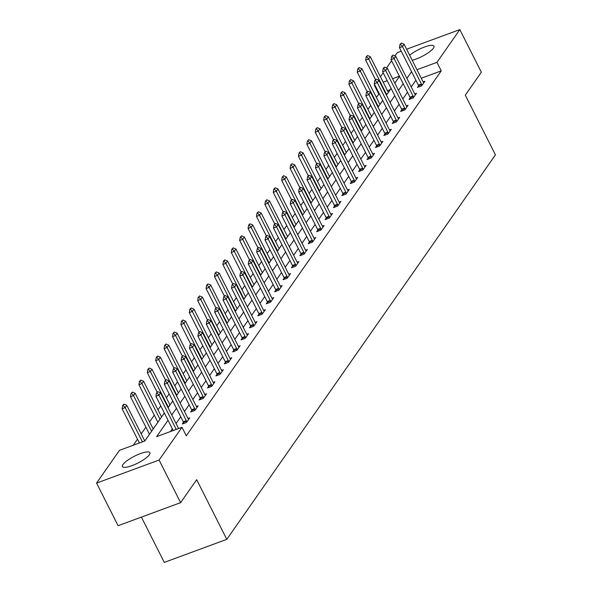 <?xml version="1.0" encoding="UTF-8"?>
<svg xmlns="http://www.w3.org/2000/svg" width="592" height="592" viewBox="0 0 592 592"><rect width="100%" height="100%" fill="white"/><g stroke="black" fill="none" stroke-linecap="round" stroke-linejoin="round"><path stroke-width="0.89" d="M409.664 55.234A15.377 3.826 153.2 0 1 424.153 47.153A15.377 3.826 153.2 0 1 433.929 46.132A15.377 3.826 153.2 0 1 433.388 48.211A15.377 3.826 153.2 0 1 412.21 60.266M149.362 454.767A15.377 3.826 153.2 0 1 134.909 464.446A15.377 3.826 153.2 0 1 122.448 466.555A15.377 3.826 153.2 0 1 122.995 464.483A15.377 3.826 153.2 0 1 137.448 454.797A15.377 3.826 153.2 0 1 149.902 452.688A15.377 3.826 153.2 0 1 149.362 454.767M141.399 517.112L164.273 562.4L226.803 539.349L495.43 154.838L465.297 95.179L481.34 72.209L459.814 29.6L436.933 62.352L416.975 69.708M226.803 539.349L196.67 479.69L180.627 502.652L118.097 525.703L96.57 483.094L119.451 450.342L144.796 440.996L164.354 413.001M379.294 93.706L376.349 97.303M370.71 105.369L367.95 109.32M362.319 117.386L359.551 121.345M353.92 129.404L351.152 133.363M345.521 141.429L342.753 145.38M337.122 153.446L334.362 157.405M328.723 165.471L325.963 169.423M320.324 177.489L317.564 181.448M311.925 189.514L309.165 193.466M303.533 201.532L300.766 205.491M295.134 213.557L292.367 217.508M286.735 225.574L283.968 229.533M278.336 237.599L275.569 241.551M269.937 249.617L267.177 253.576M261.538 261.634L258.778 265.593M253.139 273.659L250.379 277.611M244.74 285.677L241.98 289.636M236.349 297.702L233.581 301.654M227.95 309.72L225.182 313.679M219.551 321.745L216.783 325.696M211.152 333.762L208.384 337.721M202.753 345.787L199.992 349.739M194.354 357.805L191.593 361.764M185.955 369.83L183.194 373.781M177.556 381.847L174.795 385.806M169.164 393.865L166.396 397.824M160.765 405.89L157.997 409.842M154.29 415.155L149.598 421.867M145.891 427.172L141.207 433.884M137.492 439.197L133.267 445.251M378.71 93.921L374.403 85.396L374.81 84.819M380.441 76.76L383.202 72.801M386.583 67.969L391.601 60.776M394.975 55.951L397.284 52.651L401.228 51.193M390.239 89.673L387.479 90.687M168.039 420.298L156.628 436.637L181.981 427.291L186.28 435.816L441.24 70.87L421.282 78.233M406.896 78.403L411.581 71.691L415.887 80.216L411.203 86.928M407.496 92.234L402.804 98.945M399.097 104.259L394.405 110.97M390.698 116.276L386.006 122.988M382.299 128.301L377.607 135.013M373.9 140.319L369.208 147.031M365.501 152.336L360.817 159.048M357.102 164.361L352.418 171.073M348.703 176.379L344.019 183.091M340.311 188.404L335.62 195.116M331.912 200.422L327.221 207.133M323.513 212.447L318.822 219.158M315.114 224.464L310.423 231.176M306.715 236.489L302.024 243.201M298.316 248.507L293.632 255.219M289.917 260.532L285.233 267.244M281.518 272.549L276.834 279.261M273.127 284.567L268.435 291.279M264.728 296.592L260.036 303.304M256.329 308.61L251.637 315.321M247.93 320.635L243.238 327.346M239.531 332.652L234.839 339.364M231.132 344.677L226.447 351.389M222.733 356.695L218.048 363.407M214.334 368.72L209.649 375.432M205.942 380.737L201.25 387.449M197.543 392.762L192.851 399.474M189.144 404.78L184.452 411.492M180.745 416.805L176.053 423.509M172.346 428.823L170.444 431.546M183.883 423.428L183.483 422.303L182.292 424.013L186.517 422.459L189.751 417.834L187.99 418.477M192.274 411.41L191.882 410.286L190.691 411.995L194.916 410.434L198.15 405.809L196.389 406.46M200.673 399.385L200.281 398.261L199.09 399.97L203.315 398.416L206.549 393.791L204.788 394.442M209.072 387.368L208.673 386.243L207.489 387.952L211.714 386.391L214.94 381.766L213.187 382.417M217.471 375.343L217.072 374.218L215.888 375.927L220.113 374.373L223.339 369.748L221.578 370.4M225.87 363.325L225.471 362.2L224.287 363.91L228.512 362.348L231.738 357.723L229.977 358.375M234.269 351.3L233.87 350.183L232.686 351.885L236.911 350.331L240.137 345.706L238.376 346.357M242.269 338.165L241.085 339.867L245.303 338.306L248.536 333.688L246.775 334.332M251.067 327.258L250.668 326.14L249.476 327.842L253.702 326.288L256.935 321.663L255.174 322.314M259.459 315.24L259.067 314.115L257.875 315.825L262.101 314.263L265.334 309.646L263.573 310.289M267.858 303.222L267.466 302.098L266.274 303.8L270.5 302.246L273.733 297.621L271.972 298.272M276.257 291.197L275.857 290.073L274.673 291.782L278.899 290.228L282.125 285.603L280.364 286.247M284.656 279.18L284.256 278.055L283.072 279.764L287.298 278.203L290.524 273.578L288.763 274.229M293.055 267.155L292.655 266.03L291.471 267.739L295.697 266.185L298.923 261.56L297.162 262.212M301.454 255.137L301.054 254.012L299.87 255.722L304.096 254.16L307.322 249.535L305.561 250.187M309.853 243.112L309.453 241.987L308.262 243.697L312.487 242.143L315.721 237.518L313.96 238.169M317.852 229.977L316.661 231.679L320.886 230.118L324.12 225.493L322.359 226.144M326.643 219.07L326.251 217.952L325.06 219.654L329.285 218.1L332.519 213.475L330.758 214.126M334.65 205.935L333.459 207.637L337.684 206.075L340.918 201.458L339.157 202.101M343.049 193.91L341.858 195.612L346.083 194.058L349.31 189.433L347.548 190.084M351.84 183.009L351.441 181.885L350.257 183.594L354.482 182.033L357.709 177.415L355.947 178.059M360.239 170.992L359.84 169.867L358.656 171.569L362.881 170.015L366.108 165.39L364.346 166.041M368.638 158.967L368.239 157.842L367.055 159.551L371.28 157.997L374.507 153.372L372.745 154.016M377.037 146.949L376.638 145.824L375.446 147.534L379.672 145.972L382.906 141.347L381.144 141.999M385.429 134.924L385.037 133.799L383.845 135.509L388.071 133.955L391.305 129.33L389.543 129.981M393.436 121.789L392.244 123.491L396.47 121.93L399.704 117.305L397.942 117.956M401.835 109.764L400.643 111.466L404.869 109.912L408.095 105.287L406.341 105.938M410.626 98.864L410.226 97.739L409.042 99.449L413.268 97.887L416.494 93.262L414.733 93.913M419.025 86.839L418.625 85.722L417.441 87.424L421.667 85.87L424.893 81.245L423.132 81.896M180.627 502.652L159.1 460.043L96.57 483.094M406.623 49.21L459.814 29.6M441.24 70.87L436.933 62.352M181.981 427.291L159.1 460.043M403.189 83.716L398.497 90.421M394.79 95.734L390.098 102.446M386.391 107.751L381.699 114.463M377.992 119.776L373.308 126.488M369.593 131.794L364.909 138.506M361.194 143.819L356.51 150.531M352.802 155.837L348.111 162.548M344.403 167.862L339.712 174.573M336.004 179.879L331.313 186.591M327.605 191.904L322.914 198.616M319.206 203.922L314.515 210.634M310.807 215.947L306.123 222.651M302.408 227.964L297.724 234.676M294.009 239.982L289.325 246.694M285.618 252.007L280.926 258.719M277.219 264.025L272.527 270.736M268.82 276.05L264.128 282.761M260.421 288.067L255.729 294.779M252.022 300.092L247.33 306.804M243.623 312.11L238.939 318.822M235.224 324.135L230.54 330.847M226.825 336.152L222.141 342.864M218.433 348.177L213.742 354.889M210.034 360.195L205.343 366.907M201.635 372.213L196.944 378.924M193.236 384.238L188.545 390.949M184.837 396.255L180.146 402.967M176.438 408.28L171.754 414.992M399.385 76.19L392.577 78.699M387.19 80.69L383.172 82.162M374.988 85.181L374.403 85.396M168.069 407.696L172.753 400.984M176.46 395.671L181.152 388.959M184.859 383.653L189.551 376.941M193.258 371.628L197.95 364.916M201.657 359.61L206.349 352.899M210.056 347.585L214.748 340.874M218.455 335.568L223.14 328.856M226.854 323.55L231.539 316.838M235.246 311.525L239.938 304.813M243.645 299.508L248.337 292.796M252.044 287.483L256.736 280.771M260.443 275.465L265.135 268.753M268.842 263.44L273.534 256.728M277.241 251.422L281.925 244.711M285.64 239.397L290.324 232.686M294.039 227.38L298.723 220.668M302.431 215.355L307.122 208.643M310.83 203.337L315.521 196.625M319.229 191.32L323.92 184.608M327.628 179.295L332.319 172.583M336.027 167.277L340.718 160.565M344.426 155.252L349.11 148.54M352.825 143.234L357.509 136.523M361.224 131.209L365.908 124.498M369.615 119.192L374.307 112.48M378.014 107.167L382.706 100.455M386.413 95.149L391.105 88.437M394.812 83.124L399.504 76.412M157.775 391.667L156.458 393.014L157.775 391.667L160.565 392.844L178.599 428.541M176.253 429.407L158.945 395.153L155.903 396.277L156.458 393.014M173.204 430.525L155.903 396.277M160.565 392.844L158.945 395.153L156.961 392.829M144.796 440.996L126.762 405.298L125.149 407.614L142.45 441.861M123.166 405.283L123.972 404.129L122.655 405.476L123.166 405.283L125.149 407.614L122.107 408.732L139.409 442.986M126.762 405.298L123.972 404.129M122.655 405.476L122.107 408.732M166.167 379.65L164.857 380.989L166.167 379.65L168.964 380.819L187.901 418.322A1.968 0.799 69.8 0 0 188.189 418.803L188.633 419.432M186.82 422.022L186.524 421.186A1.968 0.799 69.8 0 0 186.288 420.631L167.344 383.135L164.302 384.252L164.857 380.989M186.524 421.186L183.483 422.303A1.968 0.799 69.8 0 0 183.246 421.756L164.302 384.252M168.964 380.819L167.344 383.135L165.36 380.804M174.566 367.632L173.256 368.971L174.566 367.632L177.356 368.801L196.3 406.297A1.968 0.799 69.8 0 0 196.588 406.778L197.032 407.407M195.219 410.004L194.923 409.161A1.968 0.799 69.8 0 0 194.687 408.613L175.743 371.11L172.701 372.235L173.256 368.971M194.923 409.161L191.882 410.286A1.968 0.799 69.8 0 0 191.645 409.731L172.701 372.235M177.356 368.801L175.743 371.11L173.759 368.786M153.195 428.978L135.161 393.28L133.548 395.589L130.506 396.714L149.443 434.21A1.968 0.799 -110.2 0 1 149.487 434.291M131.565 393.266L132.371 392.111L131.054 393.451L131.565 393.266L133.548 395.589L151.582 431.294M135.161 393.28L132.371 392.111M131.054 393.451L130.506 396.714M161.594 416.96L143.56 381.255L141.947 383.572L138.905 384.689L157.842 422.192A1.968 0.799 -110.2 0 1 157.886 422.266M139.964 381.241L140.77 380.086L139.453 381.433L139.964 381.241L141.947 383.572L159.981 419.269M143.56 381.255L140.77 380.086M139.453 381.433L138.905 384.689M182.965 355.607L181.655 356.954L182.965 355.607L185.755 356.776L204.699 394.279A1.968 0.799 69.8 0 0 204.987 394.76L205.431 395.389M203.618 397.979L203.322 397.143A1.968 0.799 69.8 0 0 203.086 396.588L184.142 359.092L181.1 360.21L181.655 356.954M203.322 397.143L200.281 398.261A1.968 0.799 69.8 0 0 200.044 397.713L181.1 360.21M185.755 356.776L184.142 359.092L182.158 356.761M191.364 343.589L190.047 344.929L191.364 343.589L194.154 344.759L213.098 382.254A1.968 0.799 69.8 0 0 213.386 382.735L213.83 383.364M212.017 385.962L211.721 385.118A1.968 0.799 69.8 0 0 211.485 384.571L192.541 347.067L189.499 348.192L190.047 344.929M211.721 385.118L208.673 386.243A1.968 0.799 69.8 0 0 208.443 385.688L189.499 348.192M194.154 344.759L192.541 347.067L190.557 344.744M199.763 331.564L198.446 332.911L199.763 331.564L202.553 332.734L221.497 370.237A1.968 0.799 69.8 0 0 221.778 370.718L222.229 371.347M220.416 373.937L220.113 373.101A1.968 0.799 69.8 0 0 219.884 372.546L200.94 335.05L197.898 336.167L198.446 332.911M220.113 373.101L217.072 374.218A1.968 0.799 69.8 0 0 216.835 373.67L197.898 336.167M202.553 332.734L200.94 335.05L198.956 332.719M169.993 404.935L151.959 369.238L150.338 371.547L168.372 407.252M148.363 369.223L149.169 368.069L147.852 369.408L148.363 369.223L150.338 371.547L147.297 372.671L157.109 392.082M151.959 369.238L149.169 368.069M147.852 369.408L147.297 372.671M178.392 392.918L160.358 357.213L158.737 359.529L176.771 395.227M156.754 357.198L157.561 356.044L156.251 357.39L156.754 357.198L158.737 359.529L155.696 360.646L165.508 380.064M160.358 357.213L157.561 356.044M156.251 357.39L155.696 360.646M186.783 380.893L168.75 345.195L167.136 347.504L185.17 383.209M165.153 345.18L165.96 344.026L164.65 345.365L165.153 345.18L167.136 347.504L164.095 348.629L173.9 368.039M168.75 345.195L165.96 344.026M164.65 345.365L164.095 348.629M208.162 319.547L206.845 320.886L208.162 319.547L210.952 320.716L229.896 358.212A1.968 0.799 69.8 0 0 230.177 358.693L230.621 359.322M228.808 361.919L228.512 361.076A1.968 0.799 69.8 0 0 228.275 360.528L209.339 323.025L206.297 324.15L206.845 320.886M228.512 361.076L225.471 362.2A1.968 0.799 69.8 0 0 225.234 361.645L206.297 324.15M210.952 320.716L209.339 323.025L207.355 320.701M195.182 368.875L177.149 333.178L175.535 335.486L193.569 371.184M173.552 333.163L174.359 332.001L173.049 333.348L173.552 333.163L175.535 335.486L172.494 336.604L182.299 356.021M177.149 333.178L174.359 332.001M173.049 333.348L172.494 336.604M216.561 307.522L215.244 308.869L216.561 307.522L219.351 308.691L238.295 346.194A1.968 0.799 69.8 0 0 238.576 346.675L239.02 347.304M237.207 349.902L236.911 349.058A1.968 0.799 69.8 0 0 236.674 348.503L217.738 311.007L214.689 312.125L215.244 308.869M236.911 349.058L233.87 350.183A1.968 0.799 69.8 0 0 233.633 349.628L214.689 312.125M219.351 308.691L217.738 311.007L215.754 308.676M203.581 356.85L185.548 321.153L183.934 323.461L201.968 359.166M181.951 321.138L182.758 319.983L181.441 321.323L181.951 321.138L183.934 323.461L180.893 324.586L190.698 344.004M185.548 321.153L182.758 319.983M181.441 321.323L180.893 324.586M224.96 295.504L223.643 296.844L224.96 295.504L227.75 296.673L246.686 334.169A1.968 0.799 69.8 0 0 246.975 334.65L247.419 335.279M245.606 337.877L245.31 337.04A1.968 0.799 69.8 0 0 245.073 336.485L226.129 298.982L223.088 300.107L223.643 296.844M242.668 339.283L242.269 338.158A1.968 0.799 69.8 0 0 242.032 337.603L223.088 300.107M227.75 296.673L226.129 298.982L224.146 296.659M211.98 344.833L193.947 309.135L192.333 311.444L210.367 347.141M190.35 309.12L191.157 307.958L189.84 309.305L190.35 309.12L192.333 311.444L189.292 312.569L199.097 331.979M193.947 309.135L191.157 307.958M189.84 309.305L189.292 312.569M233.352 283.479L232.042 284.826L233.352 283.479L236.141 284.656L255.085 322.152A1.968 0.799 69.8 0 0 255.374 322.633L255.818 323.262M254.005 325.859L253.709 325.015A1.968 0.799 69.8 0 0 253.472 324.46L234.528 286.965L231.487 288.082L232.042 284.826M253.709 325.015L250.668 326.14A1.968 0.799 69.8 0 0 250.431 325.585L231.487 288.082M236.141 284.656L234.528 286.965L232.545 284.641M220.379 332.815L202.346 297.11L200.732 299.426L218.766 335.124M198.749 297.095L199.556 295.941L198.239 297.28L198.749 297.095L200.732 299.426L197.691 300.544L207.496 319.961M202.346 297.11L199.556 295.941M198.239 297.28L197.691 300.544M241.751 271.462L240.441 272.801L241.751 271.462L244.54 272.631L263.484 310.134A1.968 0.799 69.8 0 0 263.773 310.608L264.217 311.237M262.404 313.834L262.108 312.998A1.968 0.799 69.8 0 0 261.871 312.443L242.927 274.94L239.886 276.064L240.441 272.801M262.108 312.998L259.067 314.115A1.968 0.799 69.8 0 0 258.83 313.56L239.886 276.064M244.54 272.631L242.927 274.94L240.944 272.616M228.778 320.79L210.745 285.092L209.131 287.401L227.165 323.106M207.148 285.078L207.955 283.923L206.638 285.263L207.148 285.078L209.131 287.401L206.083 288.526L215.895 307.936M210.745 285.092L207.955 283.923M206.638 285.263L206.083 288.526M250.15 259.437L248.84 260.783L250.15 259.437L252.939 260.613L271.883 298.109A1.968 0.799 69.8 0 0 272.172 298.59L272.616 299.219M270.803 301.816L270.507 300.973A1.968 0.799 69.8 0 0 270.27 300.418L251.326 262.922L248.285 264.047L248.84 260.783M270.507 300.973L267.466 302.098A1.968 0.799 69.8 0 0 267.229 301.543L248.285 264.047M252.939 260.613L251.326 262.922L249.343 260.598M237.177 308.772L219.144 273.067L217.523 275.384L235.557 311.081M215.54 273.053L216.354 271.898L215.037 273.245L215.54 273.053L217.523 275.384L214.482 276.501L224.294 295.919M219.144 273.067L216.354 271.898M215.037 273.245L214.482 276.501M258.549 247.419L257.231 248.758L258.549 247.419L261.338 248.588L280.282 286.091A1.968 0.799 69.8 0 0 280.571 286.572L281.015 287.201M279.202 289.791L278.899 288.955A1.968 0.799 69.8 0 0 278.669 288.4L259.725 250.904L256.684 252.022L257.231 248.758M278.899 288.955L275.857 290.073A1.968 0.799 69.8 0 0 275.628 289.525L256.684 252.022M261.338 248.588L259.725 250.904L257.742 248.573M245.576 296.747L227.543 261.05L225.922 263.359L243.956 299.064M223.939 261.035L224.745 259.881L223.436 261.22L223.939 261.035L225.922 263.359L222.881 264.483L232.686 283.894M227.543 261.05L224.745 259.881M223.436 261.22L222.881 264.483M266.948 235.401L265.63 236.741L266.948 235.401L269.737 236.571L288.681 274.066A1.968 0.799 69.8 0 0 288.963 274.547L289.414 275.176M287.601 277.774L287.298 276.93A1.968 0.799 69.8 0 0 287.068 276.383L268.124 238.879L265.083 240.004L265.63 236.741M287.298 276.93L284.256 278.055A1.968 0.799 69.8 0 0 284.019 277.5L265.083 240.004M269.737 236.571L268.124 238.879L266.141 236.556M253.968 284.73L235.934 249.025L234.321 251.341L252.355 287.039M232.338 249.01L233.144 247.856L231.835 249.202L232.338 249.01L234.321 251.341L231.28 252.458L241.085 271.876M235.934 249.025L233.144 247.856M231.835 249.202L231.28 252.458M275.347 223.376L274.029 224.716L275.347 223.376L278.136 224.546L297.08 262.049A1.968 0.799 69.8 0 0 297.362 262.53L297.806 263.159M295.993 265.749L295.697 264.913A1.968 0.799 69.8 0 0 295.46 264.358L276.523 226.862L273.482 227.979L274.029 224.716M295.697 264.913L292.655 266.03A1.968 0.799 69.8 0 0 292.418 265.482L273.482 227.979M278.136 224.546L276.523 226.862L274.54 224.531M262.367 272.705L244.333 237.007L242.72 239.316L260.754 275.021M240.737 236.992L241.543 235.838L240.234 237.177L240.737 236.992L242.72 239.316L239.679 240.441L249.484 259.851M244.333 237.007L241.543 235.838M240.234 237.177L239.679 240.441M283.746 211.359L282.428 212.698L283.746 211.359L286.535 212.528L305.472 250.024A1.968 0.799 69.8 0 0 305.761 250.505L306.205 251.134M304.392 253.731L304.096 252.888A1.968 0.799 69.8 0 0 303.859 252.34L284.915 214.837L281.873 215.962L282.428 212.698M304.096 252.888L301.054 254.012A1.968 0.799 69.8 0 0 300.817 253.457L281.873 215.962M286.535 212.528L284.915 214.837L282.932 212.513M270.766 260.687L252.732 224.982L251.119 227.298L269.153 262.996M249.136 224.967L249.942 223.813L248.625 225.16L249.136 224.967L251.119 227.298L248.078 228.416L257.883 247.833M252.732 224.982L249.942 223.813M248.625 225.16L248.078 228.416M292.137 199.334L290.827 200.681L292.137 199.334L294.934 200.503L313.871 238.006A1.968 0.799 69.8 0 0 314.16 238.487L314.604 239.116M312.791 241.706L312.495 240.87A1.968 0.799 69.8 0 0 312.258 240.315L293.314 202.819L290.272 203.937L290.827 200.681M312.495 240.87L309.453 241.987A1.968 0.799 69.8 0 0 309.216 241.44L290.272 203.937M294.934 200.503L293.314 202.819L291.331 200.488M279.165 248.662L261.131 212.965L259.518 215.273L277.552 250.978M257.535 212.95L258.341 211.795L257.024 213.135L257.535 212.95L259.518 215.273L256.477 216.398L266.282 235.808M261.131 212.965L258.341 211.795M257.024 213.135L256.477 216.398M300.536 187.316L299.226 188.656L300.536 187.316L303.326 188.485L322.27 225.981A1.968 0.799 69.8 0 0 322.559 226.462L323.003 227.091M321.19 229.689L320.894 228.845A1.968 0.799 69.8 0 0 320.657 228.297L301.713 190.794L298.671 191.919L299.226 188.656M318.244 231.095L317.852 229.97A1.968 0.799 69.8 0 0 317.615 229.415L298.671 191.919M303.326 188.485L301.713 190.794L299.73 188.471M287.564 236.645L269.53 200.947L267.917 203.256L285.951 238.953M265.934 200.932L266.74 199.77L265.423 201.117L265.934 200.932L267.917 203.256L264.876 204.373L274.681 223.791M269.53 200.947L266.74 199.77M265.423 201.117L264.876 204.373M308.935 175.291L307.625 176.638L308.935 175.291L311.725 176.46L330.669 213.964A1.968 0.799 69.8 0 0 330.958 214.445L331.402 215.074M329.589 217.671L329.293 216.827A1.968 0.799 69.8 0 0 329.056 216.272L310.112 178.777L307.07 179.894L307.625 176.638M329.293 216.827L326.251 217.952A1.968 0.799 69.8 0 0 326.014 217.397L307.07 179.894M311.725 176.46L310.112 178.777L308.129 176.446M295.963 224.62L277.929 188.922L276.316 191.231L294.35 226.936M274.333 188.907L275.139 187.753L273.822 189.092L274.333 188.907L276.316 191.231L273.267 192.356L283.08 211.773M277.929 188.922L275.139 187.753M273.822 189.092L273.267 192.356M317.334 163.274L316.017 164.613L317.334 163.274L320.124 164.443L339.068 201.939A1.968 0.799 69.8 0 0 339.357 202.42L339.801 203.049M337.988 205.646L337.692 204.81A1.968 0.799 69.8 0 0 337.455 204.255L318.511 166.752L315.469 167.876L316.017 164.613M335.042 207.052L334.643 205.927A1.968 0.799 69.8 0 0 334.413 205.372L315.469 167.876M320.124 164.443L318.511 166.752L316.528 164.428M304.362 212.602L286.328 176.904L284.708 179.213L302.741 214.911M282.724 176.89L283.538 175.728L282.221 177.075L282.724 176.89L284.708 179.213L281.666 180.338L291.479 199.748M286.328 176.904L283.538 175.728M282.221 177.075L281.666 180.338M325.733 151.249L324.416 152.595L325.733 151.249L328.523 152.425L347.467 189.921A1.968 0.799 69.8 0 0 347.756 190.402L348.2 191.031M346.387 193.628L346.083 192.785A1.968 0.799 69.8 0 0 345.854 192.23L326.91 154.734L323.868 155.851L324.416 152.595M343.441 195.027L343.042 193.91A1.968 0.799 69.8 0 0 342.812 193.355L323.868 155.851M328.523 152.425L326.91 154.734L324.927 152.41M312.761 200.584L294.727 164.879L293.107 167.196L311.14 202.893M291.123 164.865L291.93 163.71L290.62 165.05L291.123 164.865L293.107 167.196L290.065 168.313L299.87 187.731M294.727 164.879L291.93 163.71M290.62 165.05L290.065 168.313M334.132 139.231L332.815 140.57L334.132 139.231L336.922 140.4L355.866 177.903A1.968 0.799 69.8 0 0 356.147 178.377L356.599 179.006M354.778 181.603L354.482 180.767A1.968 0.799 69.8 0 0 354.245 180.212L335.309 142.709L332.267 143.834L332.815 140.57M354.482 180.767L351.441 181.885A1.968 0.799 69.8 0 0 351.204 181.33L332.267 143.834M336.922 140.4L335.309 142.709L333.326 140.385M321.153 188.559L303.119 152.862L301.506 155.171L319.539 190.876M299.522 152.847L300.329 151.693L299.019 153.032L299.522 152.847L301.506 155.171L298.464 156.295L308.269 175.706M303.119 152.862L300.329 151.693M299.019 153.032L298.464 156.295M342.531 127.206L341.214 128.553L342.531 127.206L345.321 128.383L364.265 165.878A1.968 0.799 69.8 0 0 364.546 166.359L364.99 166.988M363.177 169.586L362.881 168.742A1.968 0.799 69.8 0 0 362.644 168.187L343.708 130.691L340.659 131.816L341.214 128.553M362.881 168.742L359.84 169.867A1.968 0.799 69.8 0 0 359.603 169.312L340.659 131.816M345.321 128.383L343.708 130.691L341.725 128.368M329.552 176.542L311.518 140.837L309.905 143.153L327.938 178.851M307.921 140.822L308.728 139.668L307.418 141.014L307.921 140.822L309.905 143.153L306.863 144.27L316.668 163.688M311.518 140.837L308.728 139.668M307.418 141.014L306.863 144.27M350.93 115.188L349.613 116.528L350.93 115.188L353.72 116.358L372.657 153.861A1.968 0.799 69.8 0 0 372.945 154.342L373.389 154.971M371.576 157.561L371.28 156.725A1.968 0.799 69.8 0 0 371.043 156.17L352.099 118.674L349.058 119.791L349.613 116.528M371.28 156.725L368.239 157.842A1.968 0.799 69.8 0 0 368.002 157.294L349.058 119.791M353.72 116.358L352.099 118.674L350.116 116.343M337.951 164.517L319.917 128.819L318.304 131.128L336.337 166.833M316.32 128.804L317.127 127.65L315.81 128.989L316.32 128.804L318.304 131.128L315.262 132.253L325.067 151.663M319.917 128.819L317.127 127.65M315.81 128.989L315.262 132.253M359.322 103.163L358.012 104.51L359.322 103.163L362.119 104.34L381.056 141.836A1.968 0.799 69.8 0 0 381.344 142.317L381.788 142.946M379.975 145.543L379.679 144.7A1.968 0.799 69.8 0 0 379.442 144.152L360.498 106.649L357.457 107.774L358.012 104.51M379.679 144.7L376.638 145.824A1.968 0.799 69.8 0 0 376.401 145.269L357.457 107.774M362.119 104.34L360.498 106.649L358.515 104.325M346.35 152.499L328.316 116.794L326.703 119.11L344.736 154.808M324.719 116.779L325.526 115.625L324.209 116.972L324.719 116.779L326.703 119.11L323.661 120.228L333.466 139.645M328.316 116.794L325.526 115.625M324.209 116.972L323.661 120.228M367.721 91.146L366.411 92.485L367.721 91.146L370.511 92.315L389.455 129.818A1.968 0.799 69.8 0 0 389.743 130.299L390.187 130.928M388.374 133.518L388.078 132.682A1.968 0.799 69.8 0 0 387.841 132.127L368.897 94.631L365.856 95.749L366.411 92.485M388.078 132.682L385.037 133.799A1.968 0.799 69.8 0 0 384.8 133.252L365.856 95.749M370.511 92.315L368.897 94.631L366.914 92.3M354.749 140.474L336.715 104.777L335.102 107.085L353.135 142.79M333.118 104.762L333.925 103.607L332.608 104.947L333.118 104.762L335.102 107.085L332.06 108.21L341.865 127.62M336.715 104.777L333.925 103.607M332.608 104.947L332.06 108.21M376.12 79.128L374.81 80.468L376.12 79.128L378.91 80.297L397.854 117.793A1.968 0.799 69.8 0 0 398.142 118.274L398.586 118.903M396.773 121.501L396.477 120.657A1.968 0.799 69.8 0 0 396.24 120.109L377.296 82.606L374.255 83.731L374.81 80.468M393.828 122.907L393.436 121.782A1.968 0.799 69.8 0 0 393.199 121.227L374.255 83.731M378.91 80.297L377.296 82.606L375.313 80.283M363.148 128.457L345.114 92.752L343.501 95.068L361.527 130.765M341.517 92.737L342.324 91.582L341.007 92.929L341.517 92.737L343.501 95.068L340.452 96.185L350.264 115.603M345.114 92.752L342.324 91.582M341.007 92.929L340.452 96.185M384.519 67.103L383.202 68.45L384.519 67.103L387.309 68.272L406.253 105.776A1.968 0.799 69.8 0 0 406.541 106.257L406.985 106.886M405.172 109.476L404.876 108.639A1.968 0.799 69.8 0 0 404.639 108.084L385.695 70.589L382.654 71.706L383.202 68.45M402.227 110.882L401.827 109.757A1.968 0.799 69.8 0 0 401.598 109.209L382.654 71.706M387.309 68.272L385.695 70.589L383.712 68.258M371.547 116.432L353.513 80.734L351.892 83.043L369.926 118.748M349.909 80.719L350.723 79.565L349.406 80.904L349.909 80.719L351.892 83.043L348.851 84.168L358.663 103.578M353.513 80.734L350.723 79.565M349.406 80.904L348.851 84.168M392.918 55.086L391.601 56.425L392.918 55.086L395.708 56.255L414.652 93.751A1.968 0.799 69.8 0 0 414.933 94.232L415.384 94.861M413.571 97.458L413.268 96.614A1.968 0.799 69.8 0 0 413.038 96.067L394.094 58.564L391.053 59.688L391.601 56.425M413.268 96.614L410.226 97.739A1.968 0.799 69.8 0 0 409.99 97.184L391.053 59.688M395.708 56.255L394.094 58.564L392.111 56.24M379.938 104.414L361.904 68.716L360.291 71.025L378.325 106.723M358.308 68.702L359.115 67.54L357.805 68.887L358.308 68.702L360.291 71.025L357.25 72.143L367.055 91.56M361.904 68.716L359.115 67.54M357.805 68.887L357.25 72.143M401.317 43.061L400 44.407L401.317 43.061L404.107 44.23L423.051 81.733A1.968 0.799 69.8 0 0 423.332 82.214L423.776 82.843M421.963 85.44L421.667 84.597A1.968 0.799 69.8 0 0 421.43 84.042L402.493 46.546L399.452 47.663L400 44.407M421.667 84.597L418.625 85.722A1.968 0.799 69.8 0 0 418.389 85.167L399.452 47.663M404.107 44.23L402.493 46.546L400.51 44.215M388.337 92.389L370.303 56.691L368.69 59L386.724 94.705M366.707 56.677L367.514 55.522L366.204 56.862L366.707 56.677L368.69 59L365.649 60.125L375.454 79.543M370.303 56.691L367.514 55.522M366.204 56.862L365.649 60.125M186.288 420.631L183.246 421.756M194.687 408.613L191.645 409.731M203.086 396.588L200.044 397.713M211.485 384.571L208.443 385.688M219.884 372.546L216.835 373.67M228.275 360.528L225.234 361.645M236.674 348.503L233.633 349.628M245.073 336.485L242.032 337.603M245.31 337.04L242.269 338.158M253.472 324.46L250.431 325.585M261.871 312.443L258.83 313.56M270.27 300.418L267.229 301.543M278.669 288.4L275.628 289.525M287.068 276.383L284.019 277.5M295.46 264.358L292.418 265.482M303.859 252.34L300.817 253.457M312.258 240.315L309.216 241.44M320.657 228.297L317.615 229.415M320.894 228.845L317.852 229.97M329.056 216.272L326.014 217.397M337.455 204.255L334.413 205.372M337.692 204.81L334.643 205.927M345.854 192.23L342.812 193.355M346.083 192.785L343.042 193.91M354.245 180.212L351.204 181.33M362.644 168.187L359.603 169.312M371.043 156.17L368.002 157.294M379.442 144.152L376.401 145.269M387.841 132.127L384.8 133.252M396.24 120.109L393.199 121.227M396.477 120.657L393.436 121.782M404.639 108.084L401.598 109.209M404.876 108.639L401.827 109.757M413.038 96.067L409.99 97.184M421.43 84.042L418.389 85.167"/></g></svg>
